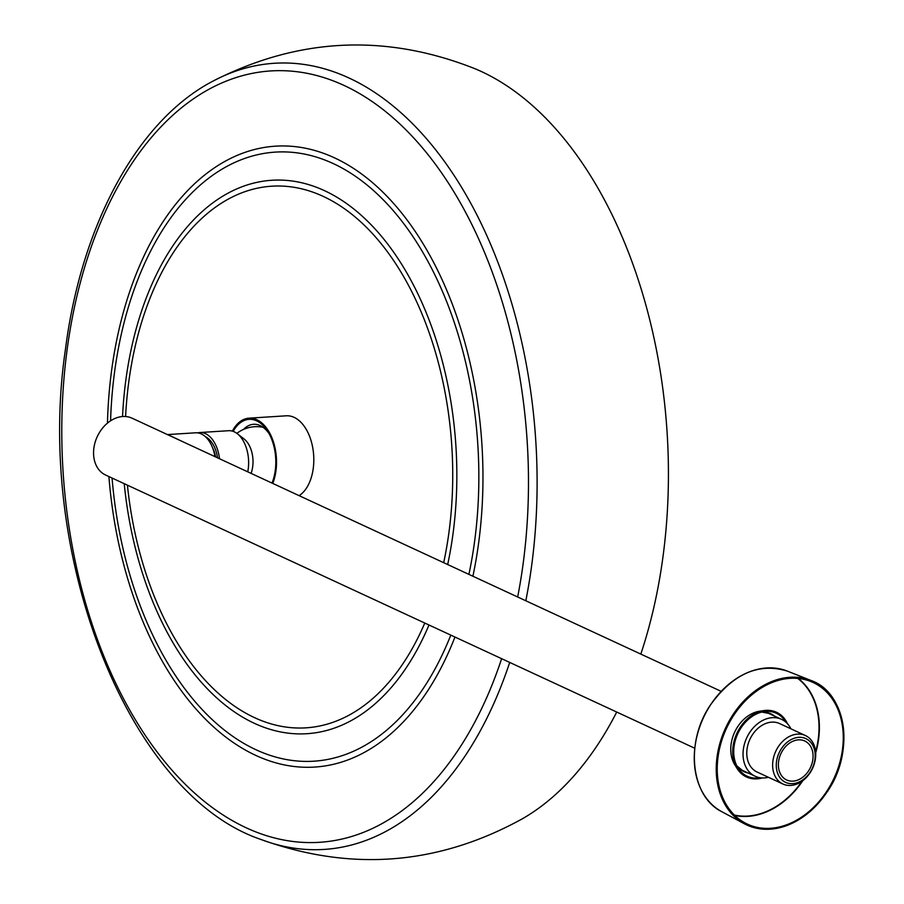 <?xml version="1.0" encoding="UTF-8"?>
<svg xmlns="http://www.w3.org/2000/svg" width="904" height="904" viewBox="0 0 904 904"><rect width="100%" height="100%" fill="white"/><g stroke="black" fill="none" stroke-linecap="round" stroke-linejoin="round"><path stroke-width="1.36" d="M214.982 456.633A30.047 18.08 -93.6 0 0 201.309 433.931A30.047 18.08 -93.6 0 0 195.614 432.801L167.726 434.564L182.235 441.446M177.274 439.152L132.052 418.179A31.357 23.809 -65.1 0 0 122.831 416.507A31.357 23.809 -65.1 0 0 95.112 442.327A31.357 23.809 -65.1 0 0 105.678 475.075L694.769 748.241M798.774 737.336A24.103 18.306 114.9 0 0 776.513 761.71A24.103 18.306 114.9 0 0 792.672 783.644A24.103 18.306 114.9 0 0 814.945 759.281A24.103 18.306 114.9 0 0 798.774 737.336M790.808 785.44A26.713 20.283 -65.1 0 1 782.943 784.017A26.713 20.283 -65.1 0 1 773.948 756.117A26.713 20.283 -65.1 0 1 797.565 734.116A26.713 20.283 -65.1 0 1 805.419 735.54A26.713 20.283 -65.1 0 1 814.414 763.439A26.713 20.283 -65.1 0 1 790.808 785.44M798.447 739.845A21.493 16.317 -65.1 0 1 804.763 740.997A21.493 16.317 -65.1 0 1 812.007 763.439A21.493 16.317 -65.1 0 1 793.011 781.135A21.493 16.317 -65.1 0 1 786.683 779.994A21.493 16.317 -65.1 0 1 779.451 757.541A21.493 16.317 -65.1 0 1 798.447 739.845M768.411 777.282A31.357 23.809 -65.1 0 1 764.377 777.915A31.357 23.809 -65.1 0 1 755.156 776.242A31.357 23.809 -65.1 0 1 744.591 743.495A31.357 23.809 -65.1 0 1 772.31 717.674A31.357 23.809 -65.1 0 1 781.531 719.347A31.357 23.809 -65.1 0 1 790.887 728.793M782.943 784.017L757.1 772.039A26.713 20.283 -65.1 0 1 748.105 744.128A26.713 20.283 -65.1 0 1 771.722 722.138A26.713 20.283 -65.1 0 1 779.587 723.562L805.419 735.54M215.604 456.927A24.103 14.498 -93.6 0 0 212.542 447.672M214.033 452.26A23.515 14.148 86.4 0 1 215.208 456.735M733.596 715.527A78.06 59.268 -65.1 0 1 810.707 681.469A78.06 59.268 -65.1 0 1 826.9 791.102A78.06 59.268 -65.1 0 1 745.088 822.979A78.06 59.268 -65.1 0 1 733.596 715.527M762.366 777.937A35.663 27.086 -65.1 0 1 737.099 768.49L734.816 764.807A33.007 25.063 -65.1 0 1 737.664 726.737A33.007 25.063 -65.1 0 1 759.665 711.211L763.948 710.578A35.663 27.086 -65.1 0 1 787.486 723.754M737.099 768.49A35.663 27.086 -65.1 0 1 740.173 727.358A35.663 27.086 -65.1 0 1 763.948 710.578M760.015 777.722A34.691 26.34 -65.1 0 1 737.992 767.937A34.691 26.34 -65.1 0 1 740.986 727.935A34.691 26.34 -65.1 0 1 764.106 711.617A34.691 26.34 -65.1 0 1 785.802 722.115M509.709 662.429A393.873 236.984 -93.6 0 1 260.397 839.274C350.955 872.044 438.372 865.162 522.659 818.629A391.952 235.831 -93.6 0 0 616.72 712.047M640.823 654.101A391.952 235.831 -93.6 0 0 663.174 555.282A391.952 235.831 -93.6 0 0 475.244 68.828C385.782 33.29 298.196 37.471 212.485 81.383C137.577 120.718 81.303 224.78 65.438 349.396C34.906 555.474 127.995 793.87 260.397 839.274M272.025 483.086A40.115 24.137 -93.6 0 0 275.652 466.69A40.115 24.137 -93.6 0 0 268.07 431.897A40.115 24.137 -93.6 0 0 233.175 431.389M269.087 433.66A34.883 20.984 -93.6 0 0 253.561 424.292A34.883 20.984 -93.6 0 0 243.628 429.355M299.122 495.652A41.29 24.837 -93.6 0 0 313.643 464.543A41.29 24.837 -93.6 0 0 286.274 415.806L248.984 418.168A41.29 24.837 -93.6 0 0 232.339 431.118M272.759 483.425A41.29 24.837 -93.6 0 0 276.353 466.905A41.29 24.837 -93.6 0 0 248.984 418.168M217.559 457.831A27.041 16.272 -93.6 0 0 214.643 447.503A27.041 16.272 -93.6 0 0 212.813 444A27.041 16.272 -93.6 0 0 205.366 436.666M247.752 471.831A30.047 18.08 -93.6 0 0 244.86 444.022A30.047 18.08 -93.6 0 0 237.311 433.705A30.047 18.08 -93.6 0 0 228.588 430.711L199.807 432.53A30.047 18.08 -93.6 0 0 197.727 432.869M219.514 458.735A30.047 18.08 -93.6 0 0 216.079 445.841A30.047 18.08 -93.6 0 0 199.807 432.53M251.075 473.368A23.515 14.148 -93.6 0 0 250.069 447.118A23.515 14.148 -93.6 0 0 244.159 439.05L237.311 433.705M734.41 815.069A76.365 57.98 114.9 0 0 801.95 781.293M802.808 780.672A76.625 58.172 -65.1 0 1 734.805 815.464M770.57 713.674A31.889 24.216 -65.1 0 1 774.129 715.911L770.57 713.674M774.57 716.115A31.889 24.216 114.9 0 0 770.784 713.776L761.801 712.069A31.911 24.227 -65.1 0 1 774.683 716.171M770.784 713.776A31.889 24.216 114.9 0 0 765.756 712.262M721.957 811.781C690.667 796.627 684.859 742.161 710.476 704.917C733.087 673.751 758.671 662.462 787.214 671.062A77.631 58.941 114.9 0 0 710.533 704.928A77.631 58.941 114.9 0 0 721.957 811.781L744.444 823.815A79.1 60.059 -65.1 0 1 732.805 714.951A79.1 60.059 -65.1 0 1 810.933 680.441A79.1 60.059 -65.1 0 1 827.363 791.486M827.352 791.475A78.851 59.867 114.9 0 0 823.002 687.774A78.851 59.867 114.9 0 0 733.11 715.143A78.851 59.867 114.9 0 0 737.461 818.843A78.851 59.867 114.9 0 0 827.352 791.475M748.309 773.067A31.911 24.227 -65.1 0 1 736.85 765.891L743.947 771.643A31.889 24.216 114.9 0 0 748.184 773.01M747.755 772.807A31.889 24.216 -65.1 0 1 743.732 771.541L747.744 772.807M739.551 768.784A31.889 24.216 114.9 0 0 743.947 771.643M815.623 751.8A76.365 57.98 114.9 0 0 797.769 678.429M798.322 678.486A76.625 58.172 -65.1 0 1 815.702 752.862M827.341 791.52A79.1 60.059 -65.1 0 1 744.444 823.815C774.615 836.29 802.266 825.533 827.409 791.542C855.105 751.518 846.426 692.634 810.933 680.441L787.214 671.062M525.823 600.776A393.873 236.984 -93.6 0 0 531.834 564.186A393.873 236.984 -93.6 0 0 453.232 174.144A393.873 236.984 -93.6 0 0 212.485 81.383M517.664 596.99A386.471 232.531 -93.6 0 0 523.303 562.424A386.471 232.531 -93.6 0 0 343.995 85.417A386.471 232.531 -93.6 0 0 66.964 350.808A386.471 232.531 -93.6 0 0 215.638 809.95A386.471 232.531 -93.6 0 0 501.641 658.688M472.905 576.232A311.078 187.173 -93.6 0 0 478.792 541.778A311.078 187.173 -93.6 0 0 334.469 157.827A311.078 187.173 -93.6 0 0 111.474 371.454A311.078 187.173 -93.6 0 0 107.463 423.117M468.905 574.379A305.168 183.614 -93.6 0 0 474.758 540.197A305.168 183.614 -93.6 0 0 333.18 163.545A305.168 183.614 -93.6 0 0 114.424 373.103A305.168 183.614 -93.6 0 0 110.582 420.812M447.683 564.537A277.291 166.833 -93.6 0 0 453.13 532.897A277.291 166.833 -93.6 0 0 324.479 190.654A277.291 166.833 -93.6 0 0 125.712 381.07A277.291 166.833 -93.6 0 0 122.537 416.529M124.232 483.674A277.291 166.833 -93.6 0 0 254.363 723.313A277.291 166.833 -93.6 0 0 428.982 624.992M112.062 478.035A305.168 183.614 -93.6 0 0 256.001 749.755A305.168 183.614 -93.6 0 0 450.802 635.116M443.683 562.683A271.369 163.274 -93.6 0 0 449.096 531.303A271.369 163.274 -93.6 0 0 323.191 196.371A271.369 163.274 -93.6 0 0 128.662 382.72A271.369 163.274 -93.6 0 0 125.599 416.518M127.419 485.154A271.369 163.274 -93.6 0 0 254.566 717.663A271.369 163.274 -93.6 0 0 424.778 623.048M108.909 476.577A311.078 187.173 -93.6 0 0 255.798 755.405A311.078 187.173 -93.6 0 0 454.961 637.049M740.173 769.304L755.156 776.242M177.15 439.095L721.155 691.345M766.558 712.409L781.531 719.347M263.064 427.309A32.397 32.397 0 0 0 236.848 433.366"/></g></svg>
